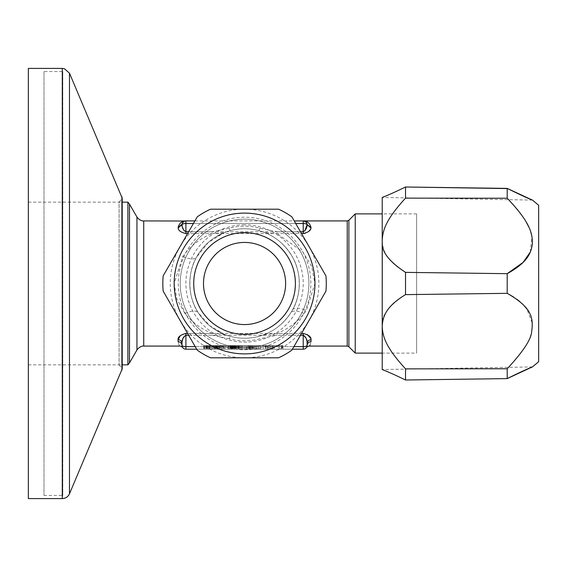 <?xml version="1.0" encoding="UTF-8"?>
<svg xmlns="http://www.w3.org/2000/svg" width="567" height="567" viewBox="0 0 567 567"><rect width="100%" height="100%" fill="white"/><g stroke="black" fill="none" stroke-linecap="round" stroke-linejoin="round"><path stroke-width="0.43" stroke-dasharray="2.83 2.13" d="M516.998 209.11L507.203 198.23L405.525 198.131C386.382 219.025 382.697 229.748 382.222 240.479L382.222 353.113L416.603 353.113L416.603 213.887L416.603 353.113M187.153 250.359A66.289 66.289 0 0 0 244.561 349.789A66.289 66.289 0 0 0 301.963 250.359A66.289 66.289 0 0 0 187.153 250.359M28.35 283.5L28.35 202.157L28.35 283.5M355.233 353.113L355.233 213.887M127.894 364.843L127.894 202.157M244.561 347.833A64.333 64.333 0 0 0 308.895 283.5A64.333 64.333 0 0 0 244.561 219.167A64.333 64.333 0 0 0 188.846 315.663A64.333 64.333 0 0 0 300.276 315.663A64.333 64.333 0 0 0 244.561 219.167A64.333 64.333 0 0 0 180.228 283.5A64.333 64.333 0 0 0 244.561 347.833M256.497 345.601L213.858 345.601L274.4 345.601L256.497 345.601L256.497 349.201L266.958 349.201L266.958 345.601M273.067 345.601L273.067 349.201L266.958 349.201M273.067 349.201L271.501 349.201L271.501 345.601M265.384 345.601L265.384 349.201L271.501 349.201M254.066 345.601L254.066 349.201L265.384 349.201M254.066 349.201L213.858 349.201L215.191 349.201L215.191 345.601M222.866 345.601L222.866 349.201M216.757 345.601L216.757 349.201M221.3 345.601L221.3 349.201L253.017 349.201L253.017 345.601M215.191 349.201L221.3 349.201M256.497 349.201L253.017 349.201M258.587 345.601L219.861 345.601L268.397 345.601L258.587 345.601L258.587 349.201L264.867 349.201L264.867 345.601M267.064 345.601L267.064 349.201L264.867 349.201M267.064 349.201L231.577 349.201L231.577 345.601M222.76 345.601L222.76 349.201L231.577 349.201M222.76 349.201L255.107 349.201L255.107 345.601M258.587 349.201L255.107 349.201M279.325 345.601L206.82 345.601L281.438 345.601L279.325 345.601L279.325 349.201L281.438 349.201L278.333 349.201L279.325 349.201L279.325 345.601M253.881 345.601L253.881 349.201L278.333 349.201L278.333 345.601L278.333 349.201L220.258 349.201L220.258 345.601M216.722 345.601L216.722 349.201L220.258 349.201M216.722 349.201L208.932 349.201L209.925 349.201L209.925 345.601L209.925 349.201L215.155 349.201L215.155 345.601M208.932 349.201L206.82 349.201L208.932 349.201L208.932 345.601L208.932 349.201M218.685 345.601L218.685 349.201L215.155 349.201M218.685 349.201L253.881 349.201M270.232 345.601L282.99 345.601L270.232 345.601L270.232 349.201L282.99 349.201L270.232 349.201L270.232 345.601M282.791 345.601L282.791 349.201L282.791 345.601M272.607 345.601L272.607 349.201L282.012 349.201L272.607 349.201L272.607 345.601M282.012 345.601L282.012 349.201L282.012 345.601M282.99 345.601L282.99 349.201L282.99 345.601M254.179 345.601L268.106 345.601L254.179 345.601L254.179 349.201L256.582 349.201L254.179 349.201L254.179 345.601M256.582 345.601L256.582 349.201L265.71 349.201L256.582 349.201L256.582 345.601M265.71 345.601L265.71 349.201L268.106 349.201L265.71 349.201L265.71 345.601M268.106 345.601L268.106 349.201L268.106 345.601M235.801 345.601L252.471 345.601L235.801 345.601L235.801 349.201M238.664 345.601L239.841 345.601L238.664 345.601L238.664 349.201L238.275 349.201L239.841 349.201L238.664 349.201L238.664 345.601M241.698 345.601L244.15 345.601L241.698 345.601L241.698 349.201L239.841 349.201L244.15 349.201L241.698 349.201L241.698 345.601M246.574 345.601L244.15 345.601L248.431 345.601L246.574 345.601L246.574 349.201L244.15 349.201L248.431 349.201L246.574 349.201L246.574 345.601M249.579 345.601L248.431 345.601L249.997 345.601L249.579 345.601L249.579 349.201L248.431 349.201L249.997 349.201L249.579 349.201L249.579 345.601M238.275 345.601L238.275 349.201M239.841 345.601L239.841 349.201L239.841 345.601M244.15 345.601L244.15 349.201L235.922 349.201L245.986 349.201L244.15 349.201L244.15 345.601M248.431 345.601L248.431 349.201L248.431 345.601M249.997 345.601L249.997 349.201M235.922 345.601L235.922 349.201L235.922 345.601M236.368 345.601L236.368 349.201L236.368 345.601M237.077 345.601L237.077 349.201L237.077 345.601M238.027 345.601L238.027 349.201L238.027 345.601M239.231 345.601L239.231 349.201L239.231 345.601M240.649 345.601L240.649 349.201L240.649 345.601M242.286 345.601L242.286 349.201L242.286 345.601M245.986 345.601L245.986 349.201L247.623 349.201L245.986 349.201L245.986 345.601M247.623 345.601L247.623 349.201L249.041 349.201L247.623 349.201L247.623 345.601M249.041 345.601L249.041 349.201L250.245 349.201L249.041 349.201L249.041 345.601M250.245 345.601L250.245 349.201L251.195 349.201L250.245 349.201L250.245 345.601M251.174 345.601L251.174 349.201L252.301 349.201L251.174 349.201L251.195 345.601M251.883 345.601L251.883 349.201L251.883 345.601M252.322 345.601L252.322 349.201L252.301 345.601M252.471 345.601L252.471 349.201M221.803 345.601L235.34 345.601L221.803 345.601L221.803 349.201L235.34 349.201L221.803 349.201L221.803 345.601M228.274 345.601L224.192 345.601L230.039 345.601L228.274 345.601L228.274 349.201L230.018 349.201L228.274 349.201L228.274 345.601M231.286 345.601L230.018 345.601L232.045 345.601L231.286 345.601L231.315 349.201L230.039 349.201L232.045 349.201L231.315 349.201L231.286 345.601M232.314 345.601L232.314 349.201L234.582 349.201L232.328 349.201L232.328 345.601M224.192 345.601L224.192 349.201L224.178 345.601M230.039 345.601L230.039 349.201L230.018 345.601M232.045 345.601L232.045 349.201L232.045 345.601M228.629 345.601L228.629 349.201M230.684 345.601L230.684 349.201M232.477 345.601L232.477 349.201M234.164 345.601L234.164 349.201L234.164 345.601M234.582 345.601L234.582 349.201L234.582 345.601M234.752 345.601L234.752 349.201M234.114 345.601L234.114 349.201M233.356 345.601L233.356 349.201M233.257 345.601L233.257 349.201M233.845 345.601L233.845 349.201M234.334 345.601L234.334 349.201M234.532 345.601L234.532 349.201M235.34 345.601L235.34 349.201M232.569 345.601L232.569 349.201M232.229 345.601L232.229 349.201M232.109 345.601L232.109 349.201M231.96 345.601L231.96 349.201M231.69 345.601L231.69 349.201M231.053 345.601L231.053 349.201M229.904 345.601L229.904 349.201M228.047 345.601L228.047 349.201M217.643 345.601L203.716 345.601L217.643 345.601L217.643 349.201L219.727 349.201L204.304 349.201L217.643 349.201M216.466 345.601L216.466 349.201M215.077 345.601L215.077 349.201M213.504 345.601L213.504 349.201M211.718 345.601L211.718 349.201M208.493 345.601L208.493 349.201M205.97 345.601L205.97 349.201M204.304 345.601L204.304 349.201L203.716 349.201L204.304 349.201L204.304 345.601M203.865 345.601L203.865 349.201L203.865 345.601M203.716 345.601L203.716 349.201M205.013 345.601L205.013 349.201M205.991 345.601L205.991 349.201M207.217 345.601L207.217 349.201M208.684 345.601L208.684 349.201M210.35 345.601L210.35 349.201M212.235 345.601L212.235 349.201L219.429 349.201L207.756 349.201L212.235 349.201L212.235 345.601M214.978 345.601L214.978 349.201M217.133 345.601L217.133 349.201L217.133 345.601M218.649 345.601L218.649 349.201M219.429 345.601L219.429 349.201M217.104 345.601L217.104 349.201M216.516 345.601L216.516 349.201M215.488 345.601L215.488 349.201M214.042 345.601L214.042 349.201M209.662 345.601L209.662 349.201M207.777 345.601L207.777 349.201L206.579 349.201L207.777 349.201L207.756 345.601M206.579 345.601L206.579 349.201L206.19 349.201L206.579 349.201L206.579 345.601M206.19 345.601L206.19 349.201M209.613 345.601L209.613 349.201M212.065 345.601L212.065 349.201M214.291 345.601L214.291 349.201M216.006 345.601L216.006 349.201M217.522 345.601L217.522 349.201L217.522 345.601M212.015 345.601L212.015 349.201L212.015 345.601M219.727 345.601L219.727 349.201L219.727 345.601M218.16 345.601L218.16 349.201M307.03 223.951L306.683 223.015M188.627 335.232L212.044 335.232L212.044 333.446C201.285 329.051 192.263 322.403 184.984 313.501L176.861 299.022L174.175 283.5L182.78 256.504C190.406 245.965 200.158 238.317 212.044 233.554L212.044 231.768L229.203 228.225C239.437 225.496 249.678 225.496 259.913 228.225L277.072 231.768L277.072 233.554L302.941 252.024L311.588 266.327L314.94 283.5L306.336 310.496L304.132 313.501C296.853 322.403 287.83 329.058 277.072 333.446L277.072 335.232L300.489 335.232M259.913 228.225L258.892 230.656C264.137 232.513 270.197 233.476 277.072 233.554L301.524 233.554M301.524 333.446L277.072 333.446C270.197 333.524 264.137 334.487 258.892 336.344C272.132 332.737 282.798 324.841 290.892 312.665L292.607 309.752A54.751 54.751 0 0 0 244.561 228.749A54.751 54.751 0 0 0 226.644 335.239A54.751 54.751 0 0 0 292.607 309.752A54.751 54.751 0 0 0 244.561 228.749A54.751 54.751 0 0 0 226.644 335.239A54.751 54.751 0 0 0 292.607 309.752C301.254 295.166 301.481 272.826 292.997 257.978C284.896 243.704 273.528 234.596 258.892 230.656C249.338 228.111 239.784 228.111 230.223 230.656L224.142 232.697L208.188 242.577L196.508 257.248C186.954 273.244 187.982 297.852 198.223 312.665L209.535 325.586L224.652 334.509L230.223 336.344L229.203 338.775C239.444 341.504 249.678 341.504 259.913 338.775L277.072 335.232M229.203 228.225L230.223 230.656C224.986 232.513 218.919 233.476 212.044 233.554L187.599 233.554M230.223 230.656L230.223 230.656C239.784 228.118 249.338 228.118 258.892 230.656M304.862 230.861L303.217 231.768L303.217 223.497L185.898 223.497L185.898 220.924L185.083 221.01L185.898 220.924A3.912 3.912 0 0 0 182.007 224.426L182.156 223.71L182.007 224.426L178.144 227.962C178.279 230.486 180.866 232.35 185.898 233.554L185.898 223.497A3.912 1.34 0 0 0 182.021 224.667L182.007 224.426A3.912 3.912 0 0 1 185.898 220.924L303.217 220.924L305.698 221.81M182.439 223.015L183.41 221.817M184.629 221.024L178.116 227.509M183.878 230.4L182.021 224.667L178.144 227.962M185.898 231.768L303.217 231.768L303.217 233.554L185.898 233.554M310.978 227.962L307.108 224.426L310.978 227.962L310.298 229.578M308.937 231.201L305.096 233.32M303.543 220.932L303.217 220.924A3.912 3.912 0 0 1 307.108 224.426A3.912 3.912 0 0 0 303.217 220.924L303.217 223.497A3.912 1.34 -0 0 1 307.101 224.667M306.52 222.739L306.988 223.795M182.801 338.747L185.898 335.232L185.898 346.628A3.912 1.34 0 0 1 181.986 345.289A3.912 3.912 0 0 0 185.898 349.201L185.898 346.628L303.217 346.628L303.217 335.232L306.322 338.754M307.002 341.476L307.087 342.17M307.13 343.014L307.13 343.17C307.413 341.079 308.717 339.909 311.042 339.661L310.815 338.471M307.264 334.565L303.217 333.446L185.898 333.446L180.341 335.671M310.078 345.197L311.042 341.653C308.717 341.915 307.413 343.127 307.13 345.289L307.13 343.17L307.13 345.289A3.912 3.912 0 0 1 303.217 349.201L303.217 346.628A3.912 1.34 0 0 0 307.13 345.289A3.912 3.912 0 0 1 303.217 349.201L185.898 349.201A3.912 3.912 0 0 1 181.986 345.289L181.986 343.17C181.709 341.079 180.405 339.909 178.073 339.661L178.073 341.653C179.831 347.543 179.831 347.543 178.073 341.653C180.405 341.915 181.709 343.127 181.986 345.289L181.986 343.17M309.476 346.076L309.752 345.707M187.599 333.446L212.044 333.446C218.919 333.524 224.986 334.487 230.223 336.344L230.223 336.344C239.784 338.889 249.338 338.889 258.892 336.344L259.913 338.775M181.986 343.141L182.057 341.944M194.885 220.924L294.23 220.924M196.692 349.201L292.423 349.201M532.456 200.087L382.222 197.465L382.222 240.479C382.69 250.862 386.389 260.756 405.525 272.373L507.203 273.67L507.203 293.33L405.525 294.627C389.132 305.379 381.385 315.429 382.271 324.771L382.222 326.514C382.69 337.252 386.389 347.982 405.525 368.869L507.203 368.77C529.302 345.438 532.434 334.743 532.399 323.516L526.899 309.043M405.525 272.373L405.525 294.627M530.315 252.046L531.896 236.177M530.613 231.492L529.004 227.417M526.41 222.42L523.617 217.926M522.058 215.673L521.08 214.326M519.875 212.731L518.16 210.534M405.525 186.997L405.525 198.131M507.203 188.393C532.689 201.002 533.398 200.172 531.64 199.747L507.203 188.393L507.203 198.23M538.65 205.282L538.65 361.718M524.078 305.641L522.731 304.252M521.966 303.508L519.719 301.516M517.069 299.433L513.567 297.009M507.203 368.77L507.203 378.607M405.525 368.869L405.525 380.003C386.382 370.726 382.697 369.89 382.222 369.535L382.222 240.479M210.506 357.805L278.61 357.805A81.733 81.733 0 0 0 291.885 350.144L325.933 291.162A81.733 81.733 0 0 0 325.933 275.838L291.885 216.856A81.733 81.733 0 0 0 278.61 209.195L210.506 209.195A81.733 81.733 0 0 0 197.238 216.856L163.183 275.838A81.733 81.733 0 0 0 163.183 291.162L197.238 350.144A81.733 81.733 0 0 0 210.506 357.805M308.909 320.653A74.305 74.305 0 0 0 244.561 209.195A74.305 74.305 0 0 0 180.207 320.653A74.305 74.305 0 0 0 308.909 320.653M314.642 290.098A70.393 70.393 0 0 0 183.595 248.303A70.393 70.393 0 0 0 223.171 350.569A70.393 70.393 0 0 0 314.642 290.098M28.35 498.591L28.35 68.409M122.21 368.812L122.21 198.188M122.21 198.379L122.21 368.621L122.21 198.379L119.077 202.213L119.077 364.787L119.077 202.213M43.992 71.534L43.992 495.466L43.992 71.534L62.795 71.534L62.795 495.466L62.795 71.534M348.882 220.237L348.882 346.763M129.496 362.887L129.496 204.113M244.561 224.837A58.663 58.663 0 0 0 193.758 312.828A58.663 58.663 0 0 0 295.364 312.828A58.663 58.663 0 0 0 244.561 224.837M258.07 345.601L258.07 349.201M234.192 349.201L234.192 345.601M230.188 345.601L230.188 349.201M231.761 349.201L231.761 345.601M235.241 345.601L235.241 349.201M265.498 345.601L265.498 349.201M263.294 345.601L263.294 349.201M260.161 349.201L260.161 345.601M256.681 345.601L256.681 349.201M228.097 345.601L228.097 349.201M224.964 349.201L224.964 345.601M221.187 345.601L221.187 349.201M223.391 345.601L223.391 349.201M229.67 349.201L229.67 345.601M233.15 345.601L233.15 349.201M271.536 345.601L271.536 349.201M268 345.601L268 349.201M255.455 349.201L255.455 345.601M251.975 345.601L251.975 349.201M236.283 345.601L236.283 349.201M232.803 345.601L232.803 349.201M234.377 345.601L234.377 349.201M237.857 345.601L237.857 349.201M250.401 345.601L250.401 349.201M269.573 345.601L269.573 349.201M273.103 345.601L273.103 349.201M277.072 231.768L300.489 231.768M188.627 231.768L212.044 231.768M292.607 309.752C294.571 307.293 299.149 307.541 306.336 310.496M182.78 256.504C189.966 259.459 194.545 259.707 196.508 257.248L196.494 257.276C200.477 250.224 205.311 244.547 210.995 240.238L214.227 237.913L224.142 232.704M193.397 223.497L295.719 223.497M185.898 333.446L185.898 335.232L303.217 335.232L303.217 333.446M311.042 341.653L311.042 339.661M212.044 335.232L229.203 338.775M143.72 346.076L143.72 220.924M347.224 220.924L347.224 346.076M184.984 313.501C191.696 310.475 196.104 310.199 198.223 312.665L198.209 312.637C202.731 319.625 208.124 325.139 214.376 329.179L224.66 334.502M304.132 313.501C297.427 310.475 293.011 310.199 290.892 312.665M195.204 346.628L293.912 346.628M136.945 349.981L136.945 217.019M62.278 498.591L62.278 68.409M69.479 493.829L69.479 73.171M121.898 370.343L121.898 196.657M416.603 213.887L382.222 213.887M28.35 364.843L122.21 364.843M28.35 202.157L122.21 202.157M274.4 345.601L274.4 349.201M213.858 345.601L213.858 349.201M268.397 345.601L268.397 349.201M219.861 345.601L219.861 349.201M281.438 345.601L281.438 349.201M206.82 345.601L206.82 349.201M306.96 223.71L307.116 224.461L306.96 223.71M182.007 224.461L182.156 223.71L182.007 224.461M230.223 336.344C239.784 338.882 249.338 338.882 258.892 336.344M198.223 312.665L197.011 310.645M532.456 366.913L382.222 369.535M119.077 364.787L122.21 368.621M43.992 495.466L62.795 495.466"/><path stroke-width="0.85" d="M382.222 213.887L355.233 213.887L355.233 353.113L382.222 353.113L382.222 240.479C382.718 229.77 386.247 219.181 405.525 198.131L405.525 186.997L507.557 188.577M208.996 262.968A41.065 41.065 0 0 0 244.561 324.565A41.065 41.065 0 0 0 280.119 262.968A41.065 41.065 0 0 0 208.996 262.968M127.894 283.5L127.894 364.843L129.496 362.887L129.496 204.113L127.894 202.157L127.894 283.5M306.683 223.015L305.514 221.669L303.217 220.924C307.293 221.024 309.887 223.221 311 227.509L310.978 227.962C310.836 230.486 308.25 232.35 303.217 233.554L303.217 231.768C305.712 230.372 307.002 228.005 307.101 224.667L311 227.509C309.887 223.221 307.293 221.024 303.217 220.924L303.217 231.768L300.489 231.768M306.52 222.732L305.514 221.676M304.862 230.861L307.101 224.667L310.978 227.962M182.021 224.667L178.144 227.962L178.116 227.509C179.229 223.221 181.823 221.024 185.898 220.924L185.898 223.497A3.912 1.34 180 0 0 182.021 224.667L182.021 224.667C182.099 227.977 183.389 230.344 185.898 231.768L185.898 233.554L187.599 233.554M178.144 227.962C178.251 230.471 180.838 232.335 185.898 233.554L185.856 233.554M185.863 220.924L185.898 220.924A3.912 3.912 0 0 0 182.007 224.426L178.116 227.509M185.083 221.01L184.403 221.222L185.083 221.01M183.602 221.676L182.439 223.015M182.723 347.571L182.751 347.614C183.205 347.599 179.576 345.381 179.64 346.076L143.72 346.076L143.72 220.924L184.629 221.024M193.397 223.497L185.898 223.497L185.898 231.768L183.878 230.4M310.298 229.578L308.937 231.201M305.096 233.32L303.267 233.554M294.23 220.924L303.217 220.924A3.912 3.912 0 0 1 307.108 224.426L307.108 224.426A3.912 3.912 0 0 0 303.217 220.924L347.224 220.924L348.882 220.237L355.233 213.887M306.322 338.754L307.002 341.476M307.087 342.17L307.13 343.014M310.815 338.471L307.264 334.565M292.423 349.201L303.217 349.201A3.912 3.912 0 0 0 307.13 345.289L307.13 343.17C307.243 339.548 305.939 336.904 303.217 335.232L303.217 333.446C308.696 334.877 311.304 336.947 311.042 339.661C308.717 339.909 307.413 341.079 307.13 343.17L307.13 345.289C306.251 348.429 306.251 348.429 307.13 345.289C307.413 343.127 308.717 341.915 311.042 341.653C309.291 347.543 309.291 347.543 311.042 341.653L311.042 339.661M309.752 345.707L310.078 345.197M185.898 333.446L185.898 335.232C183.176 336.904 181.872 339.548 181.986 343.17C181.709 341.079 180.405 339.909 178.073 339.661C177.811 336.947 180.419 334.877 185.898 333.446L187.599 333.446M180.341 335.671L178.073 339.661L178.073 341.653C179.831 347.543 179.831 347.543 178.073 341.653C180.405 341.915 181.709 343.127 181.986 345.289C182.865 348.429 182.865 348.429 181.986 345.289L181.986 343.141M182.057 341.944L182.801 338.747M181.986 343.17L181.986 345.289A3.912 3.912 0 0 0 185.898 349.201L196.692 349.201M182.007 224.426A3.912 3.912 0 0 1 185.898 220.924L194.885 220.924M405.525 272.373C389.132 261.621 381.385 251.571 382.271 242.229L382.222 326.521C382.697 337.259 386.382 347.982 405.525 368.869L405.525 380.003L507.203 378.607L405.525 380.003C386.389 370.733 382.697 369.89 382.222 369.535L382.222 326.535C382.697 316.138 386.389 306.244 405.525 294.627L405.525 272.373L507.203 273.67L523.072 262.415L530.315 252.046M531.896 236.177L530.613 231.492M529.004 227.417L526.41 222.42M523.617 217.926L522.058 215.673M521.08 214.326L519.875 212.731M518.16 210.534L516.998 209.11M405.525 186.997C386.382 196.274 382.697 197.11 382.222 197.465C382.69 197.11 386.389 196.267 405.525 186.997L507.203 188.393C532.689 201.002 533.398 200.172 531.64 199.747L507.203 188.393L507.203 198.23C529.302 221.562 532.434 232.257 532.399 243.484C531.236 253.13 527.494 262.457 507.203 273.67L507.203 293.33C532.689 308.009 533.398 318.399 531.64 331.964C531.017 339.619 522.873 351.887 507.203 368.77L507.203 378.607C532.689 365.998 533.398 366.828 531.64 367.253L507.203 378.607C532.689 365.998 533.398 366.828 531.64 367.253L507.203 378.607M405.525 198.131L507.203 198.23M532.456 366.913L538.65 361.718L538.65 205.282L532.456 200.087M526.899 309.043L524.078 305.641M522.731 304.252L521.966 303.508M519.719 301.516L517.069 299.433M513.567 297.009L507.302 293.387M382.222 240.479L382.222 197.465M405.525 294.627L507.203 293.33M405.525 368.869L507.203 368.77M278.61 357.805L210.506 357.805A81.733 81.733 0 0 1 197.238 350.144L163.183 291.162A81.733 81.733 0 0 1 163.183 275.838L197.238 216.856A81.733 81.733 0 0 1 210.506 209.195L278.61 209.195A81.733 81.733 0 0 1 291.885 216.856L325.933 275.838A81.733 81.733 0 0 1 325.933 291.162L291.885 350.144A81.733 81.733 0 0 1 278.61 357.805M183.595 248.303A70.393 70.393 0 0 0 244.561 353.893A70.393 70.393 0 0 0 305.521 248.303A70.393 70.393 0 0 0 183.595 248.303M200.534 258.077A50.839 50.839 0 0 0 244.561 334.339A50.839 50.839 0 0 0 288.589 258.077A50.839 50.839 0 0 0 200.534 258.077M62.278 498.591L62.278 68.409L28.35 68.409L28.35 498.591L62.278 498.591C65.63 498.443 68.033 496.855 69.479 493.829L69.479 73.171L122.21 198.188L122.21 368.812L69.479 493.829M306.4 347.571L306.371 347.614C305.911 347.599 309.539 345.381 309.476 346.076L347.224 346.076L348.882 346.763L348.882 220.237M301.524 233.554L303.217 233.554M185.898 231.768L188.627 231.768M295.719 223.497L303.217 223.497A3.912 1.34 180 0 1 307.101 224.667M301.524 333.446L303.217 333.446M300.489 335.232L303.217 335.232L303.217 349.201A3.912 3.912 0 0 0 307.13 345.289A3.912 1.34 180 0 1 303.217 346.628L293.912 346.628M195.204 346.628L185.898 346.628L185.898 349.201A3.912 3.912 0 0 1 181.986 345.289A3.912 1.34 180 0 0 185.898 346.628L185.898 335.232L188.627 335.232M347.224 346.076L347.224 220.924M143.72 220.924C144.316 220.882 140.517 221.747 136.945 217.019L136.945 349.981L129.496 362.887M121.898 196.657L121.898 370.343M348.882 346.763L355.233 353.113M122.21 364.843L127.894 364.843M122.21 202.157L127.894 202.157M136.945 217.019L129.496 204.113M143.72 346.076C144.365 346.125 140.552 345.225 136.945 349.981M62.278 68.409L64.404 68.699L69.479 73.171"/></g></svg>
